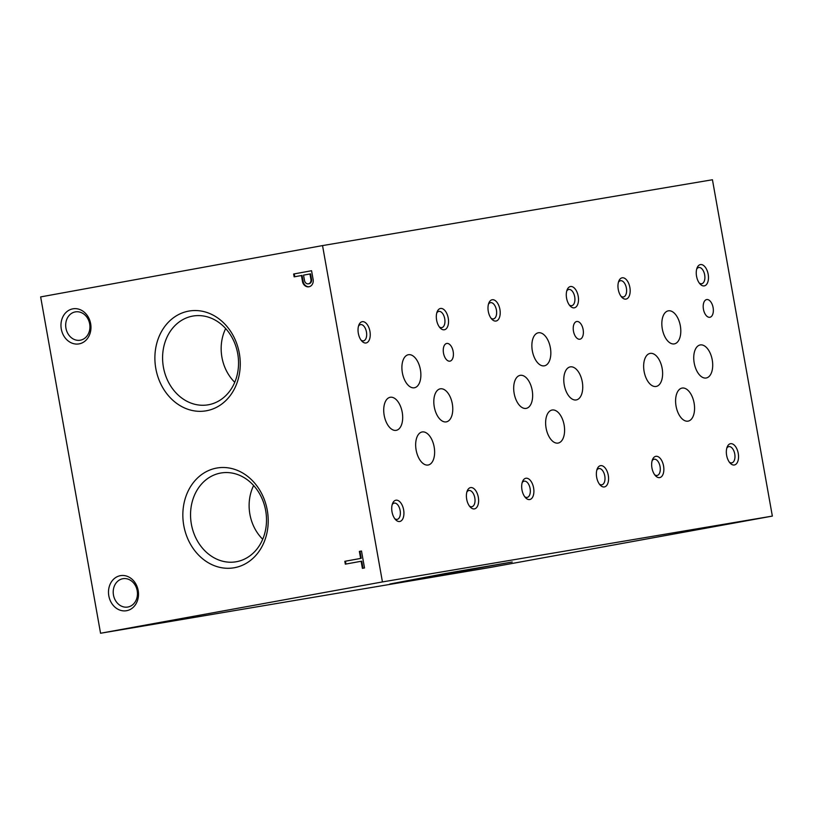 <?xml version="1.0" encoding="UTF-8"?>
<svg xmlns="http://www.w3.org/2000/svg" width="813" height="813" viewBox="0 0 813 813"><rect width="100%" height="100%" fill="white"/><g stroke="black" fill="none" stroke-linecap="round" stroke-linejoin="round"><path stroke-width="1.22" d="M362.395 568.348L364.519 567.962L361.5 551.011L359.376 551.397L360.626 558.429L344.824 561.305L345.332 564.151L361.135 561.275L362.395 568.348M302.588 281.999A6.463 5.427 -99.6 0 0 308.869 286.796A6.463 5.427 -99.6 0 0 313.178 279.733L311.572 270.729L293.645 274.001L294.154 276.847L301.42 275.526L302.588 281.999L303.208 281.898A6.463 5.427 -99.6 0 0 309.174 286.735M61.29 329.031A17.795 14.919 -99.6 0 0 86.015 340.19A17.795 14.919 -99.6 0 0 80.609 309.855A17.795 14.919 -99.6 0 0 61.29 329.031M108.82 595.858A17.795 14.919 -99.6 0 0 133.545 607.016A17.795 14.919 -99.6 0 0 128.139 576.681A17.795 14.919 -99.6 0 0 108.82 595.858M239.327 353.33A50.609 42.439 80.4 0 1 184.378 407.882A50.609 42.439 80.4 0 1 169.002 321.592A50.609 42.439 80.4 0 1 239.327 353.33M267.284 510.29A50.609 42.439 80.4 0 1 212.335 564.842A50.609 42.439 80.4 0 1 196.959 478.552A50.609 42.439 80.4 0 1 267.284 510.29M100.558 633.246L382.445 581.925L322.537 245.587L40.65 296.908L100.558 633.246L490.463 567.413L772.35 516.092L712.442 179.754L322.537 245.587M303.544 275.129L304.519 280.576A3.892 3.262 -99.6 0 0 308.381 283.828A3.892 3.262 -99.6 0 0 311.003 279.855L309.956 273.971L303.544 275.129M389.813 584.019L445.554 573.47L512.22 561.996L389.813 584.019M382.445 581.925L772.35 516.092M65.944 328.208A14.37 12.053 -99.6 0 0 80.202 340.22A14.37 12.053 -99.6 0 0 89.694 324.041A14.37 12.053 -99.6 0 0 75.416 311.877A14.37 12.053 -99.6 0 0 65.944 328.208M113.474 595.035A14.37 12.053 -99.6 0 0 127.732 607.047A14.37 12.053 -99.6 0 0 137.224 590.868A14.37 12.053 -99.6 0 0 122.946 578.704A14.37 12.053 -99.6 0 0 113.474 595.035M466.692 499.223A10.823 5.894 79.7 0 0 470.209 507.017A10.823 5.894 79.7 0 0 478.044 504.802A10.823 5.894 79.7 0 0 475.371 490.148A10.823 5.894 79.7 0 0 467.262 490.828A10.823 5.894 79.7 0 0 466.692 499.223M469.396 506.011A8.252 4.492 79.7 0 0 471.855 506.743A8.252 4.492 79.7 0 0 474.802 497.82A8.252 4.492 79.7 0 0 468.908 490.503A8.252 4.492 79.7 0 0 466.855 492.058M596.661 477.272A10.823 5.894 79.7 0 0 600.177 485.076A10.823 5.894 79.7 0 0 608.002 482.851A10.823 5.894 79.7 0 0 605.339 468.207A10.823 5.894 79.7 0 0 597.23 468.888A10.823 5.894 79.7 0 0 596.661 477.272M599.364 484.07A8.252 4.492 79.7 0 0 601.823 484.802A8.252 4.492 79.7 0 0 604.77 475.879A8.252 4.492 79.7 0 0 598.876 468.562A8.252 4.492 79.7 0 0 596.823 470.117M726.629 455.331A10.823 5.894 79.7 0 0 730.145 463.125A10.823 5.894 79.7 0 0 737.97 460.91A10.823 5.894 79.7 0 0 735.308 446.256A10.823 5.894 79.7 0 0 727.198 446.947A10.823 5.894 79.7 0 0 726.629 455.331M729.332 462.13A8.252 4.492 79.7 0 0 731.791 462.851A8.252 4.492 79.7 0 0 734.739 453.928A8.252 4.492 79.7 0 0 728.834 446.622A8.252 4.492 79.7 0 0 726.792 448.166M436.611 320.098A10.823 5.894 79.7 0 0 440.128 327.903A10.823 5.894 79.7 0 0 447.963 325.678A10.823 5.894 79.7 0 0 445.29 311.023A10.823 5.894 79.7 0 0 437.181 311.714A10.823 5.894 79.7 0 0 436.611 320.098M439.315 326.897A8.252 4.492 79.7 0 0 441.784 327.619A8.252 4.492 79.7 0 0 444.721 318.696A8.252 4.492 79.7 0 0 438.827 311.389A8.252 4.492 79.7 0 0 436.774 312.934M566.58 298.158A10.823 5.894 79.7 0 0 570.096 305.952A10.823 5.894 79.7 0 0 577.931 303.737A10.823 5.894 79.7 0 0 575.258 289.082A10.823 5.894 79.7 0 0 567.149 289.763A10.823 5.894 79.7 0 0 566.58 298.158M569.283 304.946A8.252 4.492 79.7 0 0 571.752 305.678A8.252 4.492 79.7 0 0 574.689 296.755A8.252 4.492 79.7 0 0 568.795 289.448A8.252 4.492 79.7 0 0 566.742 290.993M696.548 276.217A10.823 5.894 79.7 0 0 700.064 284.011A10.823 5.894 79.7 0 0 707.899 281.796A10.823 5.894 79.7 0 0 705.227 267.142A10.823 5.894 79.7 0 0 697.117 267.823A10.823 5.894 79.7 0 0 696.548 276.217M699.251 283.005A8.252 4.492 79.7 0 0 701.71 283.737A8.252 4.492 79.7 0 0 704.658 274.814A8.252 4.492 79.7 0 0 698.763 267.497A8.252 4.492 79.7 0 0 696.711 269.052M358.33 333.32A10.823 5.894 79.7 0 0 361.846 341.114A10.823 5.894 79.7 0 0 369.671 338.899A10.823 5.894 79.7 0 0 367.009 324.245A10.823 5.894 79.7 0 0 358.899 324.926A10.823 5.894 79.7 0 0 358.33 333.32M361.033 340.108A8.252 4.492 79.7 0 0 363.492 340.84A8.252 4.492 79.7 0 0 366.439 331.917A8.252 4.492 79.7 0 0 360.535 324.611A8.252 4.492 79.7 0 0 358.492 326.155M488.288 311.379A10.823 5.894 79.7 0 0 491.814 319.174A10.823 5.894 79.7 0 0 499.639 316.958A10.823 5.894 79.7 0 0 496.977 302.304A10.823 5.894 79.7 0 0 488.867 302.985A10.823 5.894 79.7 0 0 488.288 311.379M490.991 318.168A8.252 4.492 79.7 0 0 493.461 318.899A8.252 4.492 79.7 0 0 496.408 309.977A8.252 4.492 79.7 0 0 490.503 302.66A8.252 4.492 79.7 0 0 488.45 304.214M618.256 289.428A10.823 5.894 79.7 0 0 621.782 297.233A10.823 5.894 79.7 0 0 629.608 295.007A10.823 5.894 79.7 0 0 626.945 280.363A10.823 5.894 79.7 0 0 618.835 281.044A10.823 5.894 79.7 0 0 618.256 289.428M620.959 296.227A8.252 4.492 79.7 0 0 623.429 296.948A8.252 4.492 79.7 0 0 626.376 288.036A8.252 4.492 79.7 0 0 620.471 280.719A8.252 4.492 79.7 0 0 618.419 282.274M392.008 511.824A10.823 5.894 79.7 0 0 395.535 519.629A10.823 5.894 79.7 0 0 403.36 517.403A10.823 5.894 79.7 0 0 400.697 502.759A10.823 5.894 79.7 0 0 392.588 503.44A10.823 5.894 79.7 0 0 392.008 511.824M394.712 518.623A8.252 4.492 79.7 0 0 397.181 519.355A8.252 4.492 79.7 0 0 400.128 510.432A8.252 4.492 79.7 0 0 394.224 503.115A8.252 4.492 79.7 0 0 392.171 504.67M521.976 489.883A10.823 5.894 79.7 0 0 525.503 497.678A10.823 5.894 79.7 0 0 533.328 495.463A10.823 5.894 79.7 0 0 530.665 480.808A10.823 5.894 79.7 0 0 522.556 481.499A10.823 5.894 79.7 0 0 521.976 489.883M524.68 496.682A8.252 4.492 79.7 0 0 527.149 497.404A8.252 4.492 79.7 0 0 530.096 488.481A8.252 4.492 79.7 0 0 524.192 481.174A8.252 4.492 79.7 0 0 522.139 482.719M651.945 467.942A10.823 5.894 79.7 0 0 655.471 475.737A10.823 5.894 79.7 0 0 663.296 473.522A10.823 5.894 79.7 0 0 660.623 458.867A10.823 5.894 79.7 0 0 652.524 459.548A10.823 5.894 79.7 0 0 651.945 467.942M654.648 474.731A8.252 4.492 79.7 0 0 657.117 475.463A8.252 4.492 79.7 0 0 660.054 466.54A8.252 4.492 79.7 0 0 654.16 459.233A8.252 4.492 79.7 0 0 652.107 460.778M443.502 353.116A8.994 4.898 79.7 0 0 449.945 361.155A8.994 4.898 79.7 0 0 453.156 351.429A8.994 4.898 79.7 0 0 446.723 343.452A8.994 4.898 79.7 0 0 443.502 353.116M573.47 331.176A8.994 4.898 79.7 0 0 579.913 339.214A8.994 4.898 79.7 0 0 583.124 329.489A8.994 4.898 79.7 0 0 576.691 321.511A8.994 4.898 79.7 0 0 573.47 331.176M703.438 309.235A8.994 4.898 79.7 0 0 709.881 317.273A8.994 4.898 79.7 0 0 713.092 307.538A8.994 4.898 79.7 0 0 706.66 299.57A8.994 4.898 79.7 0 0 703.438 309.235M402.364 372.771A16.799 9.146 79.7 0 0 414.396 387.771A16.799 9.146 79.7 0 0 420.392 369.61A16.799 9.146 79.7 0 0 408.38 354.722A16.799 9.146 79.7 0 0 402.364 372.771M532.332 350.83A16.799 9.146 79.7 0 0 544.364 365.83A16.799 9.146 79.7 0 0 550.35 347.659A16.799 9.146 79.7 0 0 538.348 332.781A16.799 9.146 79.7 0 0 532.332 350.83M662.3 328.879A16.799 9.146 79.7 0 0 674.333 343.889A16.799 9.146 79.7 0 0 680.318 325.718A16.799 9.146 79.7 0 0 668.316 310.83A16.799 9.146 79.7 0 0 662.3 328.879M416.124 450.016A16.799 9.146 79.7 0 0 428.156 465.016A16.799 9.146 79.7 0 0 434.142 446.855A16.799 9.146 79.7 0 0 422.14 431.967A16.799 9.146 79.7 0 0 416.124 450.016M546.092 428.075A16.799 9.146 79.7 0 0 558.125 443.075A16.799 9.146 79.7 0 0 564.11 424.914A16.799 9.146 79.7 0 0 552.108 410.026A16.799 9.146 79.7 0 0 546.092 428.075M676.06 406.124A16.799 9.146 79.7 0 0 688.093 421.134A16.799 9.146 79.7 0 0 694.078 402.963A16.799 9.146 79.7 0 0 682.077 388.075A16.799 9.146 79.7 0 0 676.06 406.124M384.183 415.331A16.799 9.146 79.7 0 0 396.205 430.341A16.799 9.146 79.7 0 0 402.201 412.171A16.799 9.146 79.7 0 0 390.189 397.283A16.799 9.146 79.7 0 0 384.183 415.331M514.151 393.39A16.799 9.146 79.7 0 0 526.174 408.39A16.799 9.146 79.7 0 0 532.169 390.23A16.799 9.146 79.7 0 0 520.157 375.342A16.799 9.146 79.7 0 0 514.151 393.39M644.109 371.45A16.799 9.146 79.7 0 0 656.142 386.449A16.799 9.146 79.7 0 0 662.138 368.289A16.799 9.146 79.7 0 0 650.126 353.401A16.799 9.146 79.7 0 0 644.109 371.45M434.274 406.876A16.799 9.146 79.7 0 0 446.296 421.876A16.799 9.146 79.7 0 0 452.292 403.715A16.799 9.146 79.7 0 0 440.28 388.827A16.799 9.146 79.7 0 0 434.274 406.876M564.242 384.935A16.799 9.146 79.7 0 0 576.265 399.935A16.799 9.146 79.7 0 0 582.26 381.775A16.799 9.146 79.7 0 0 570.248 366.887A16.799 9.146 79.7 0 0 564.242 384.935M694.2 362.994A16.799 9.146 79.7 0 0 706.233 377.994A16.799 9.146 79.7 0 0 712.229 359.834A16.799 9.146 79.7 0 0 700.217 344.946A16.799 9.146 79.7 0 0 694.2 362.994M234.744 382.293A41.788 35.04 80.4 0 1 221.929 357.283A41.788 35.04 80.4 0 1 225.679 328.554M237.721 353.665A45.03 37.764 80.4 0 1 209.845 404.478A45.03 37.764 80.4 0 1 163.332 366.714A45.03 37.764 80.4 0 1 194.866 315.779A45.03 37.764 80.4 0 1 237.721 353.665M262.711 539.253A41.788 35.04 80.4 0 1 249.886 514.233A41.788 35.04 80.4 0 1 253.636 485.513M265.678 510.625A45.03 37.764 80.4 0 1 237.803 561.437A45.03 37.764 80.4 0 1 191.289 523.674A45.03 37.764 80.4 0 1 222.823 472.739A45.03 37.764 80.4 0 1 265.678 510.625M311.572 270.739L293.645 274.001M294.255 273.89L294.763 276.735M303.208 281.898L302.03 275.414L301.42 275.526M308.686 283.757A3.892 3.262 -99.6 0 0 308.991 283.727A3.892 3.262 -99.6 0 0 311.613 279.753L311.003 279.855M311.613 279.753L310.566 273.859L309.956 273.971M361.5 551.021L359.376 551.397M359.986 551.295L361.236 558.328L360.626 558.429M361.236 558.328L344.824 561.305M345.434 561.204L345.942 564.039M363.005 568.236L361.744 561.173L361.135 561.275M308.381 283.828L308.991 283.727"/></g></svg>
